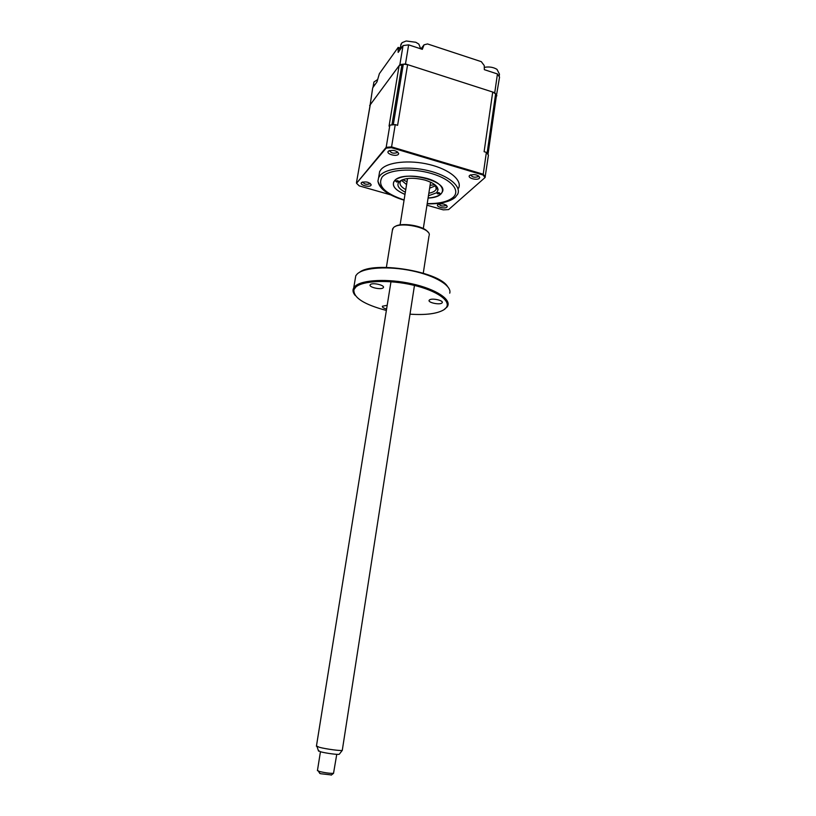 <?xml version="1.0" encoding="UTF-8"?>
<svg xmlns="http://www.w3.org/2000/svg" width="816" height="816" viewBox="0 0 816 816"><rect width="100%" height="100%" fill="white"/><g stroke="black" fill="none" stroke-linecap="round" stroke-linejoin="round"><path stroke-width="1.22" d="M496.312 96.359L499.545 77.122L497.444 73.96L484.316 69.656L484.255 65.586L481.318 61.669L427.523 43.942L424.034 44.829L422.321 49.348L408.632 44.86L403.053 45.584L398.157 52.397L398.167 47.389L379.389 73.654L376.982 81.865L372.698 87.832L369.974 105.968M496.862 95.798L494.751 92.698L405.481 63.944L399.881 64.617L369.648 105.58M497.444 73.96L494.751 92.698M408.632 44.86L405.481 63.944M403.053 45.584L399.881 64.617M405.348 192.209C398.524 188.741 396.413 185.293 399.004 181.856L397.892 180.693L395.474 180.958L396.668 182.009L399.187 181.662C404.644 177.755 413.294 177.245 425.126 180.132C433.337 182.743 437.641 185.966 438.059 189.791L436.642 192.749L428.38 195.83M428.788 193.229C432.735 192.515 435.203 191.179 436.183 189.251L435.622 185.395M435.805 185.681L429.573 188.2M437.662 193.861L440.13 193.596L439.008 192.607L436.642 192.749L437.662 193.861M428.043 198.064C447.433 197.462 447.556 184.09 426.87 178.388C413.09 174.991 402.614 175.43 395.454 179.693C390.762 184.661 393.944 189.577 404.991 194.432M401.676 180.05L400.258 181.733C399.248 184.406 401.084 187.037 405.766 189.608M406.572 184.579L401.421 180.265M398.392 154.306L398.698 153.53C396.372 150.43 392.945 149.644 388.416 151.174L388.294 151.307C385.815 153.867 396.331 156.978 398.392 154.306M389.783 150.491L389.722 150.593C390.986 153.143 393.496 153.796 397.259 152.582L397.453 151.807M479.298 178.327L479.747 177.409C477.442 174.553 474.065 173.9 469.649 175.46L469.588 175.501C466.895 177.888 476.86 180.775 479.298 178.327M470.914 174.808L470.883 174.869C472.025 177.174 474.463 177.766 478.196 176.644L478.502 175.817M446.893 207.131L447.25 206.407C445.046 203.827 441.905 203.204 437.815 204.53L437.774 204.571C435.407 206.642 444.791 209.263 446.893 207.131M439.008 203.959C440.201 205.989 442.486 206.519 445.862 205.571L446.117 205L447.25 206.407M370.933 185.385L371.188 184.773C368.954 181.999 365.752 181.274 361.57 182.58L361.468 182.682C359.315 184.895 369.179 187.711 370.933 185.385M362.834 181.978C364.109 184.222 366.455 184.824 369.883 183.794L370.056 183.274M458.623 188.139C462.386 180.234 449.483 169.371 429.4 164.536C409.377 159.599 387.284 162.047 381.031 169.493L379.634 171.584L378.961 175.644M435.03 203.653C444.343 202.97 451.095 200.858 455.297 197.299L457.735 194.096C461.489 186.283 448.555 175.522 428.441 170.687C408.388 165.77 386.274 168.147 380.032 175.501L378.634 177.572L377.93 181.101C378.94 187.864 386.07 193.698 399.299 198.614M405.001 194.351C396.015 190.587 392.251 186.476 393.71 182.009L394.679 180.601C403.124 169.718 449.035 180.999 442.241 192.137L440.875 193.973C438.294 196.238 434.02 197.574 428.053 197.982M370.097 105.866L370.301 104.703L399.126 65.647L389.048 126.123L389.864 125.123L395.24 124.613L391.445 147.686L483.001 174.981L485.051 177.541L448.627 209.59L443.272 209.865L426.931 205.204M389.864 125.123L386.172 147.339L391.558 146.89L483.225 174.236L483.001 174.981M434.816 184.712L430.012 185.334M407.031 181.723L402.655 179.653M390.619 194.851L359.254 185.895L356.521 183.274L386.182 148.124L391.445 147.686M356.521 183.274L386.172 147.339L386.182 148.124M399.126 65.647L403.318 64.168L407.602 64.627L492.721 92.045L484.112 151.694L486.367 152.378L488.437 155.101L485.051 177.541M492.721 92.045L495.618 93.881L496.342 96.135L487.988 154.448M370.301 104.703L356.47 182.59M395.24 124.613L397.606 125.338L407.602 64.627M486.367 152.378L483.225 174.236L485.326 176.868M373.738 83.12L373.922 82.028L377.451 79.652M373.055 87.332L373.228 86.078L375.299 84.211M484.286 67.412L484.775 67.289C489.274 66.524 493.343 67.218 496.995 69.35L499.474 74.185L499.147 76.459M489.447 71.339L496.342 73.593M494.465 72.981L493.7 72.726M400.054 49.756L400.279 48.368L402.635 46.155M401.625 47.573L401.278 47.032M400.768 45.431L402.002 42.707L406.164 40.994L415.803 42.269L418.832 44.095L420.73 48.827M409.785 45.237L416.996 47.593M431.093 182.417L430.389 182.947M407.419 179.336L406.909 178.602M339.354 754.137L339.293 754.219C338.752 754.933 326.063 753.29 320.555 751.781L318.373 750.577M316.455 745.977L319.423 747.313C326.155 749.119 341.7 751.148 342.322 750.312L339.293 754.219M430.583 182.172L423.3 228.562M317.455 770.457L319.331 771.436C325.217 772.854 329.939 773.486 333.52 773.344L336.753 754.341M331.459 774.945L320.566 773.711L319.464 772.874M407.429 179.265L407.459 178.531M386.59 309.05C383.51 308.183 382.112 307.244 382.408 306.224L387.192 305.306M410.009 314.17C425.83 315.221 437.111 313.752 443.873 309.784L446.097 307.805C451.636 301.175 437.05 290.649 413.1 285.11C389.222 279.5 362.681 280.602 355.786 287.079L353.93 289.68C353.195 297.585 364.007 304.511 386.366 310.447M355.195 295.443C353.216 293.107 352.583 290.894 353.297 288.823L355.184 286.181C362.049 279.725 387.977 278.45 411.927 283.805C435.938 289.088 451.595 299.462 447.505 306.377L444.659 309.254M449.738 293.158C452.033 285.855 435.55 275.706 412.07 270.82C388.63 265.863 363.967 267.454 357.245 273.952L355.776 275.747L355.144 279.49M429.236 235.243C431.236 227.725 399.187 220.983 393.383 227.746L392.374 230.377M370.403 284.56C372.575 282.305 385.121 285.223 383.367 287.558L383.112 287.854C380.858 290.057 368.455 287.171 370.178 284.825L370.403 284.56M429.532 299.9C431.97 297.85 443.843 300.472 442.211 302.695L441.833 303.083C439.304 305.092 427.584 302.491 429.175 300.268L429.532 299.9M394.801 226.756C400.534 221.983 423.79 225.655 427.778 231.948M359.479 272.32C373.289 260.916 437.713 271.065 447.341 286.171M423.596 45.645L421.107 48.95M400.044 49.327L398.575 48.848M427.176 203.602C439.192 203.765 447.8 201.725 452.992 197.482C460.887 190.689 451.36 179.306 431.695 173.573C412.131 167.729 388.487 169.514 382.163 176.98C377.145 185.65 384.458 193.31 404.104 199.961M496.118 94.615L487.611 153.928M495.618 93.881L487.091 153.255M401.992 64.331L391.935 124.889M403.318 64.168L393.281 124.766M420.964 48.899L424.034 44.829M398.534 47.512L400.319 48.093M436.489 187.864L438.059 189.791M436.611 186.425L436.183 189.251M437.376 187.486L437.182 188.72M401.176 180.479L399.187 181.662M389.375 150.623L388.416 151.174M397.484 152.011L398.698 153.53M397.494 151.827L397.402 152.357M478.523 175.97L479.747 177.409M362.335 182.131L361.57 182.58M370.066 183.335L371.188 184.773M379.634 171.584L378.634 177.572M377.93 181.101C380.399 189.271 389.11 195.626 404.073 200.175M427.145 203.816C439.396 204.153 448.769 201.98 455.267 197.319L455.348 197.248M438.478 204.133L437.774 204.571M470.475 174.961L469.588 175.501M370.148 104.978L360.458 161.384M373.228 86.078L373.922 82.028M400.279 48.368L400.993 44.064M406.429 178.684L407.153 178.99M430.715 182.723L431.542 182.651M430.44 182.784L431.062 182.407M342.322 750.077L414.467 285.437M331.204 775.139L333.52 773.344M319.852 773.486L318.383 771.14M317.424 770.661L320.443 751.75M316.414 746.232L390.976 281.734M400.095 224.91L407.541 178.52M318.566 751.148L316.996 746.558M353.93 289.68L353.297 288.823M355.776 275.747L353.726 287.915M392.639 228.725L386.376 267.383M383.367 287.558L383.449 287.028M428.971 236.13L423.269 273.197M446.097 307.805L446.923 307.244"/></g></svg>
